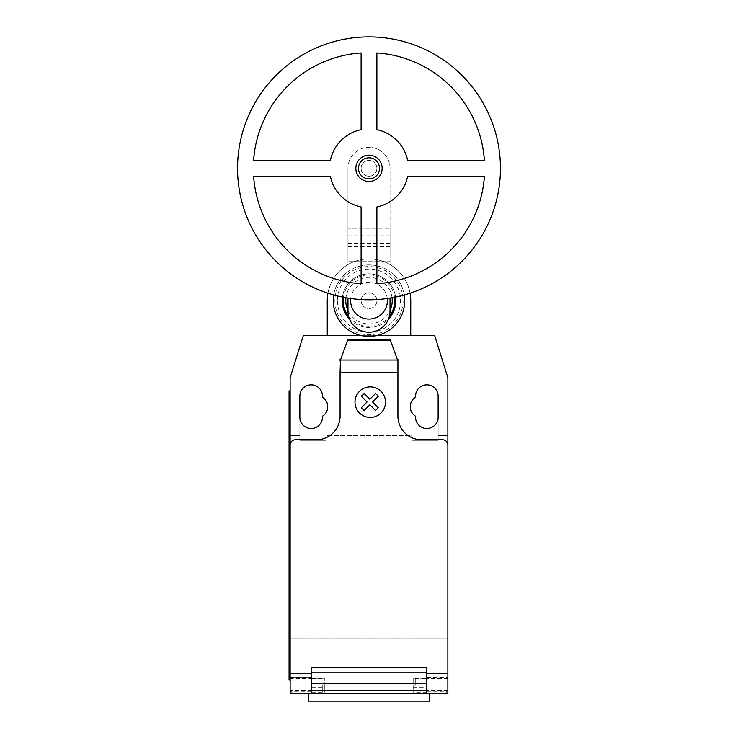 <?xml version="1.0" encoding="UTF-8"?>
<svg xmlns="http://www.w3.org/2000/svg" width="738" height="738" viewBox="0 0 738 738"><rect width="100%" height="100%" fill="white"/><g stroke="black" fill="none" stroke-linecap="round" stroke-linejoin="round"><path stroke-width="0.55" stroke-dasharray="3.69 2.77" d="M376.887 168.347A7.887 7.887 0 0 1 369 176.234A7.887 7.887 0 0 1 361.113 168.347A7.887 7.887 0 0 1 369 160.46A7.887 7.887 0 0 1 376.887 168.347A7.887 7.887 0 0 1 369 176.234A7.887 7.887 0 0 1 361.113 168.347A7.887 7.887 0 0 1 369 160.46A7.887 7.887 0 0 1 376.887 168.347A7.887 7.887 0 0 1 369 176.234A7.887 7.887 0 0 1 361.113 168.347A7.887 7.887 0 0 1 369 160.46A7.887 7.887 0 0 1 376.887 168.347A7.887 7.887 0 0 1 369 176.234A7.887 7.887 0 0 1 361.113 168.347A7.887 7.887 0 0 1 369 160.46A7.887 7.887 0 0 1 376.887 168.347M382.146 168.347A13.146 13.146 0 0 1 369 181.493A13.146 13.146 0 0 1 355.854 168.347A13.146 13.146 0 0 1 369 155.201A13.146 13.146 0 0 1 382.146 168.347M500.447 168.347A131.447 131.447 0 0 1 369 299.785A131.447 131.447 0 0 1 237.553 168.347A131.447 131.447 0 0 1 369 36.9A131.447 131.447 0 0 1 500.447 168.347M407.634 176.234A39.437 39.437 0 0 1 376.887 206.981L376.887 283.743A115.672 115.672 0 0 0 484.405 176.234L407.634 176.234M253.595 176.234A115.672 115.672 0 0 0 361.113 283.743L361.113 206.981A39.437 39.437 0 0 1 330.366 176.234L253.595 176.234M253.595 160.46L330.366 160.46A39.437 39.437 0 0 1 361.113 129.703L361.113 52.942A115.672 115.672 0 0 0 253.595 160.46M376.887 129.703A39.437 39.437 0 0 1 407.634 160.46L484.405 160.46A115.672 115.672 0 0 0 376.887 52.942L376.887 129.703M387.404 300.661A18.404 18.404 0 0 1 369 319.065A18.404 18.404 0 0 1 350.596 300.661A18.404 18.404 0 0 1 369 282.257A18.404 18.404 0 0 1 387.404 300.661M387.275 298.512A18.404 18.404 0 0 0 350.725 298.512M361.113 300.661A7.887 7.887 0 0 0 369 308.549A7.887 7.887 0 0 0 376.887 300.661A7.887 7.887 0 0 1 369 308.549A7.887 7.887 0 0 1 361.113 300.661A7.887 7.887 0 0 1 369 292.774A7.887 7.887 0 0 1 376.887 300.661A7.887 7.887 0 0 0 369 292.774A7.887 7.887 0 0 0 361.113 300.661M390.033 168.347A21.033 21.033 0 0 0 369 147.314A21.033 21.033 0 0 0 347.967 168.347A21.033 21.033 0 0 1 369 147.314A21.033 21.033 0 0 1 390.033 168.347L390.033 228.282L347.967 228.282L347.967 168.347L347.967 261.676L347.967 228.282L390.033 228.282L390.033 168.347M390.033 298.097L390.033 311.178A21.033 21.033 0 0 1 369 332.211A21.033 21.033 0 0 1 347.967 311.178L347.967 298.097M390.033 254.158L390.033 228.282L390.033 261.676L347.967 261.676L390.033 261.676L390.033 254.158L347.967 254.158M390.033 235.8L347.967 235.8M347.967 310.532A23.229 23.229 0 0 0 390.033 310.532M348.622 316.381A25.738 25.738 0 0 0 389.378 316.381M394.516 297.285A25.738 25.738 0 0 0 343.484 297.285M369 273.853A26.817 26.817 0 0 0 342.423 297.073A26.817 26.817 0 0 1 395.577 297.073A26.817 26.817 0 0 0 369 273.853M349.508 319.084A26.817 26.817 0 0 0 388.492 319.084A26.817 26.817 0 0 1 349.508 319.084M333.244 300.661A35.756 35.756 0 0 0 369 336.417A35.756 35.756 0 0 0 404.756 300.661A35.756 35.756 0 0 0 369 264.914A35.756 35.756 0 0 0 333.244 300.661M334.914 300.661A34.086 34.086 0 0 0 369 334.748A34.086 34.086 0 0 0 403.086 300.661A34.086 34.086 0 0 0 369 266.584A34.086 34.086 0 0 0 334.914 300.661M337.423 300.661A31.577 31.577 0 0 0 369 332.238A31.577 31.577 0 0 0 400.577 300.661A31.577 31.577 0 0 0 369 269.084A31.577 31.577 0 0 0 337.423 300.661M404.295 294.96A35.756 35.756 0 0 0 333.705 294.96M392.053 297.755A23.229 23.229 0 0 0 345.947 297.755M327.93 293.207A41.743 41.743 0 0 1 410.07 293.207M410.743 300.661A41.743 41.743 0 0 0 369 258.918A41.743 41.743 0 0 0 327.257 300.661L327.257 335.689L410.743 335.689L410.743 300.661M376.195 335.689L361.804 335.689M308.53 701.1L429.47 701.1M324.831 687.954L324.831 693.213L311.694 693.213L324.831 693.213L324.831 678.231L324.831 687.954L311.694 687.954L311.694 678.231L311.694 693.213L429.47 693.213L308.53 693.213L311.168 693.213L311.168 678.49L290.135 678.554L290.135 672.18L290.135 690.583A2.629 2.629 0 0 0 292.765 693.213L311.168 693.213L290.135 693.213L290.135 678.554M322.727 685.325L322.727 692.161L322.727 685.325M415.273 685.325L415.273 678.49L415.273 685.325M426.832 691.248L447.865 691.248L447.865 693.213L426.832 693.213L426.832 667.447L311.168 667.447L311.168 672.18L290.135 672.18M397.92 361.03L396.859 358.133L397.92 361.03L397.92 377.745L397.92 361.03L390.033 339.369M397.302 359.341L397.92 359.341L397.92 416.131A23.662 23.662 0 0 0 421.573 439.793L442.606 439.793A5.258 5.258 0 0 1 447.865 445.051L447.865 674.255M426.832 674.809L447.865 674.809L426.306 674.809L426.306 672.18L311.694 672.18L311.694 687.954M426.832 693.213L445.235 693.213L447.865 690.583L447.865 638.01L290.135 638.01L290.135 690.583L292.765 693.213L445.235 693.213A2.629 2.629 0 0 0 447.865 690.583L447.865 672.18L426.832 672.18M426.306 678.231L426.306 693.213L426.306 678.231L413.169 678.231L413.169 693.213L426.306 693.213L426.306 674.809M447.865 672.18L447.865 678.554L426.832 678.554M413.169 678.231L413.169 687.954L426.306 687.954M311.168 674.809L311.694 674.809M311.168 672.18L311.168 678.554M426.306 693.213L413.169 693.213L413.169 687.954M290.135 680.067L289.084 680.067L289.084 669.55L290.135 669.55L290.135 680.067L290.135 390.891L290.135 401.407L289.084 401.407L289.084 669.55M289.084 401.407L289.084 390.891L290.135 390.891M290.135 667.447L290.135 445.051A5.258 5.258 0 0 1 295.394 439.793L316.427 439.793A23.662 23.662 0 0 0 340.08 416.131L340.08 359.341L340.698 359.341L347.967 339.369M340.08 367.238L340.08 377.745L340.08 367.238M340.08 361.03L340.698 359.341M396.859 358.133L390.66 341.094M327.257 335.689L410.743 335.689M326.15 435.586L326.15 412.422L326.15 440.318L326.15 435.586L411.85 435.586L411.85 440.318L438.141 440.318L438.141 435.586L447.865 435.586L447.865 377.745L434.719 335.689L303.281 335.689L290.135 377.745L290.135 638.01L447.865 638.01L447.865 435.586L438.141 435.586L438.141 396.149A11.301 11.301 0 0 0 426.832 384.849A11.301 11.301 0 0 0 415.531 396.149L415.531 397.118A11.301 11.301 0 0 0 411.85 412.422L411.85 435.586L326.15 435.586M299.859 440.318L326.15 440.318L299.859 440.318L299.859 417.182A11.301 11.301 0 0 0 311.168 428.483A11.301 11.301 0 0 0 322.469 417.182L322.469 416.214A11.301 11.301 0 0 0 322.469 397.118L322.469 396.149A11.301 11.301 0 0 0 311.168 384.849A11.301 11.301 0 0 0 299.859 396.149L299.859 440.318M290.135 435.586L299.859 435.586L290.135 435.586M415.531 416.214A11.301 11.301 0 0 1 411.85 412.422L411.85 440.318L438.141 440.318L438.141 417.182A11.301 11.301 0 0 1 426.832 428.483A11.301 11.301 0 0 1 415.531 417.182L415.531 416.214M390.033 243.309L347.967 243.309M390.033 246.704L347.967 246.704M311.168 691.248L290.135 691.248M426.832 677.438L447.865 677.438M426.832 677.512L447.865 677.512M413.169 687.161L426.306 687.161M311.694 687.161L324.831 687.161M311.168 677.438L290.135 677.438M290.135 677.512L311.168 677.512M311.694 690.583L290.135 690.583M447.865 690.583L426.306 690.583M311.694 692.161L322.727 692.161M415.273 678.49L426.832 678.49M426.832 692.161L415.273 692.161M324.831 678.231L311.694 678.231M311.694 678.49L322.727 678.49"/><path stroke-width="1.11" d="M382.146 168.347A13.146 13.146 0 0 1 369 181.493A13.146 13.146 0 0 1 355.854 168.347A13.146 13.146 0 0 1 369 155.201A13.146 13.146 0 0 1 382.146 168.347M379.516 168.347A10.517 10.517 0 0 1 369 178.864A10.517 10.517 0 0 1 358.483 168.347A10.517 10.517 0 0 1 369 157.831A10.517 10.517 0 0 1 379.516 168.347M500.447 168.347A131.447 131.447 0 0 1 369 299.785A131.447 131.447 0 0 1 237.553 168.347A131.447 131.447 0 0 1 369 36.9A131.447 131.447 0 0 1 500.447 168.347M376.887 206.981A39.437 39.437 0 0 0 407.634 176.234L484.405 176.234A115.672 115.672 0 0 1 376.887 283.743L376.887 206.981M361.113 283.743A115.672 115.672 0 0 1 253.595 176.234L330.366 176.234A39.437 39.437 0 0 0 361.113 206.981L361.113 283.743M330.366 160.46L253.595 160.46A115.672 115.672 0 0 1 361.113 52.942L361.113 129.703A39.437 39.437 0 0 0 330.366 160.46M407.634 160.46A39.437 39.437 0 0 0 376.887 129.703L376.887 52.942A115.672 115.672 0 0 1 484.405 160.46L407.634 160.46M350.725 298.512A18.404 18.404 0 0 0 369 319.065A18.404 18.404 0 0 0 387.275 298.512M347.967 298.097L347.967 311.178A21.033 21.033 0 0 0 369 332.211A21.033 21.033 0 0 0 390.033 311.178L390.033 298.097M345.947 297.755A23.229 23.229 0 0 0 347.967 310.532M390.033 310.532A23.229 23.229 0 0 0 392.053 297.755M343.484 297.285A25.738 25.738 0 0 0 348.622 316.381M389.378 316.381A25.738 25.738 0 0 0 394.516 297.285M342.423 297.073A26.817 26.817 0 0 0 349.508 319.084A26.817 26.817 0 0 1 342.423 297.073M388.492 319.084A26.817 26.817 0 0 0 395.577 297.073A26.817 26.817 0 0 1 388.492 319.084M333.705 294.96A35.756 35.756 0 0 0 369 336.417A35.756 35.756 0 0 0 404.295 294.96M361.804 335.689L327.257 335.689L327.257 300.661A41.743 41.743 0 0 1 327.93 293.207M410.07 293.207A41.743 41.743 0 0 1 410.743 300.661L410.743 335.689L376.195 335.689M308.53 693.213L308.53 701.1L429.47 701.1L429.47 693.213M447.865 678.554L447.865 691.248M340.449 360.024L347.967 339.369L390.033 339.369L397.92 361.03L397.92 372.422L340.08 372.422L340.449 360.024L397.551 360.024M390.485 340.605L347.515 340.605M347.967 339.369L390.033 339.369M397.92 361.03L397.92 359.341L397.302 359.341M397.92 372.422L397.92 416.131A23.662 23.662 0 0 0 421.573 439.793L442.606 439.793A5.258 5.258 0 0 1 447.865 445.051L447.865 673.591L426.832 673.591L426.832 693.213L447.865 693.213L447.865 673.591M327.257 335.689L303.281 335.689L290.135 377.745L290.135 445.051A5.258 5.258 0 0 1 295.394 439.793L316.427 439.793A23.662 23.662 0 0 0 340.08 416.131L340.08 372.422M290.135 445.051L290.135 673.591L311.168 673.591L311.168 667.447L426.832 667.447L426.832 673.591M426.306 674.809L426.832 674.809M426.306 683.416L426.306 672.18L311.694 672.18L311.694 690.445L426.306 690.445L426.306 683.416L311.694 683.416M311.168 674.809L311.694 674.809M311.694 690.445L311.694 693.213L426.306 693.213L426.306 690.445M290.135 673.591L290.135 693.213L311.168 693.213L311.168 673.591M311.168 693.213L311.694 693.213L311.168 693.213M426.306 693.213L426.832 693.213M289.084 669.55L289.084 401.407L290.135 401.407L290.135 669.55L289.084 669.55L289.084 680.067L290.135 680.067M290.135 390.891L289.084 390.891L289.084 401.407M340.698 359.341L340.08 359.341L340.08 361.03M410.743 335.689L434.719 335.689L447.865 377.745L447.865 445.051M415.531 397.118A11.301 11.301 0 0 0 415.531 416.214L415.531 417.182A11.301 11.301 0 0 0 426.832 428.483A11.301 11.301 0 0 0 438.141 417.182L438.141 396.149A11.301 11.301 0 0 0 426.832 384.849A11.301 11.301 0 0 0 415.531 396.149L415.531 397.118M322.469 416.214A11.301 11.301 0 0 0 322.469 397.118L322.469 396.149A11.301 11.301 0 0 0 311.168 384.849A11.301 11.301 0 0 0 299.859 396.149L299.859 417.182A11.301 11.301 0 0 0 311.168 428.483A11.301 11.301 0 0 0 322.469 417.182L322.469 416.214M378.336 407.717L375.559 410.494L369.839 404.765L364.129 410.494L361.343 407.717L367.072 401.989L361.343 396.269L364.129 393.502L369.839 399.221L375.559 393.502L378.336 396.269L372.616 401.989L378.336 407.717M385.522 402.145A15.277 15.277 0 0 0 362.616 388.926A15.277 15.277 0 0 0 362.616 415.374A15.277 15.277 0 0 0 385.522 402.145M426.832 672.18L426.306 672.18M426.306 677.438L426.832 677.438M311.694 672.18L311.168 672.18M311.694 677.438L311.168 677.438M311.168 692.161L311.694 692.161M426.306 678.49L426.832 678.49M426.832 692.161L426.306 692.161M311.168 678.49L311.694 678.49"/></g></svg>
